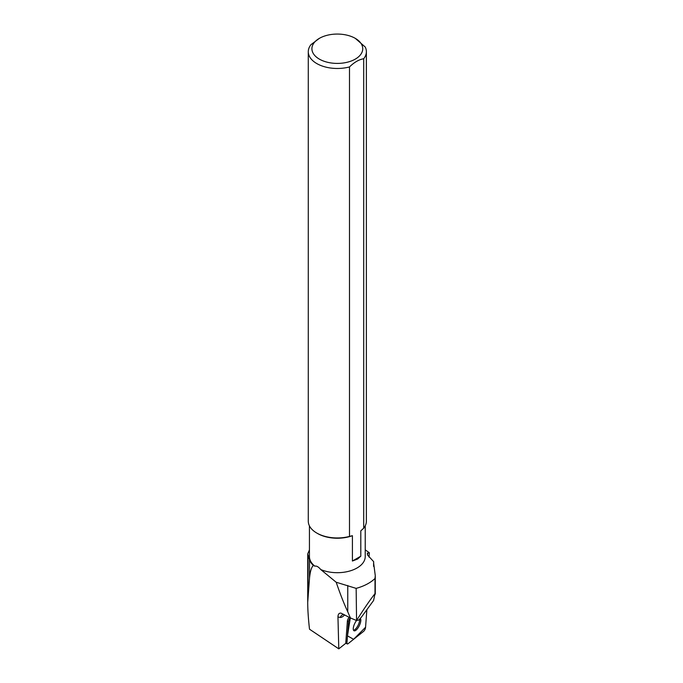 <?xml version="1.0" encoding="UTF-8"?>
<svg xmlns="http://www.w3.org/2000/svg" width="683" height="683" viewBox="0 0 683 683"><rect width="100%" height="100%" fill="white"/><g stroke="black" fill="none" stroke-linecap="round" stroke-linejoin="round"><path stroke-width="1.02" d="M348.535 621.632L346.955 642.925A2.886 1.059 115.9 0 0 347.271 643.915A2.886 1.059 115.9 0 0 348.108 643.668L363.552 631.399A2.886 1.059 115.9 0 0 365.55 627.464L366.865 609.697L365.567 627.25L353.606 639.297L347.476 635.873L350.311 617.893A2.886 1.059 115.9 0 0 348.535 621.632L347.391 621.078L345.82 642.37A2.886 1.059 115.9 0 0 345.931 643.173L338.785 648.85L309.51 629.205C308.323 618.772 307.726 609.817 307.717 602.355L309.501 578.322C310.142 571.483 311.439 567.189 313.377 565.447A28.259 16.315 180 0 1 309.501 559.625L307.734 553.879L309.433 549.858M313.377 565.447L314.897 566.164C316.562 565.72 318.5 566.847 320.737 569.537L336.207 582.266A36.344 20.985 0 0 0 336.301 582.266L356.15 588.379A43.891 25.339 0 0 0 375.001 578.484L375.001 593.664C370.493 599.281 364.346 608.22 356.56 620.497A6.924 2.536 115.9 0 0 354.016 630.776A6.924 2.536 115.9 0 0 359.181 625.935A6.924 2.536 115.9 0 0 360.351 618.533M375.001 593.664L373.584 600.494L361.478 617.065L358.806 620.036L356.56 620.497L356.15 588.379M369.033 557.097L369.349 552.752L365.226 549.849M375.001 578.484L375.283 575.709L373.592 562.698A36.344 20.985 0 0 0 373.669 561.674L367.497 554.955L367.343 553.264L369.349 552.752M320.737 569.537A27.892 16.102 0 0 0 349.884 570.971A27.892 16.102 0 0 0 365.226 556.585L365.226 525.867M309.433 525.867L309.433 556.585A27.892 16.102 0 0 0 314.897 566.164M338.785 648.85L337.957 617.005C338.017 614.239 339.033 612.95 340.996 613.121L350.413 617.944L347.758 611.797C344.053 603.857 340.236 594.108 336.301 582.556L336.207 582.266M355.297 38.359A25.416 14.676 0 0 0 351.002 36.37A25.416 14.676 0 0 0 319.354 38.359A25.416 14.676 0 0 0 319.354 59.114A25.416 14.676 0 0 0 355.297 59.114A25.416 14.676 0 0 0 355.297 38.359L365.217 47.007A29.053 16.768 180 0 1 366.378 51.703A29.053 16.768 180 0 1 363.706 58.738L363.706 528.215A29.053 16.768 0 0 0 366.378 521.189L366.378 51.703M308.281 51.703A29.053 16.768 180 0 0 349.5 66.934L349.5 536.42A29.053 16.768 0 0 1 316.784 533.047A29.053 16.768 0 0 1 308.281 521.189L308.281 51.703A29.053 16.768 180 0 1 310.953 44.677L319.354 38.359M349.5 66.934C354.229 62.281 358.959 59.549 363.706 58.738M363.706 528.215L360.795 530.845L360.795 556.193L357.644 559.027L352.411 561.033L352.411 535.677A27.892 16.102 180 0 1 320.737 535.079A27.892 16.102 180 0 1 317.604 533.517L316.784 533.047M352.411 535.677L349.5 536.42M360.795 556.193L352.411 561.033M350.413 617.944L356.15 620.352M373.669 561.674L373.652 566.463M349.201 617.304A2.886 1.059 115.9 0 0 347.391 621.078M353.538 630.298A6.924 2.536 115.9 0 0 358.037 625.38A6.924 2.536 115.9 0 0 359.676 619.31M345.82 642.37L346.955 642.925M367.428 554.801A31.256 11.449 -64.1 0 1 367.864 552.999M337.957 617.005L340.202 617.415A5.814 5.387 100.4 0 1 343.506 614.273M340.202 617.415A11.628 4.26 115.9 0 0 344.633 614.871M308.05 593.903L308.05 555.561M309.501 578.322L309.501 559.625M373.592 565.874L373.592 562.698M347.758 611.797L347.758 585.485M345.854 643.232L347.271 643.915M307.717 602.355L307.717 553.879M375.283 594.159L375.283 575.632"/></g></svg>

